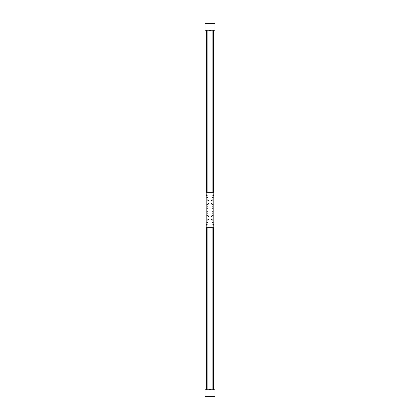 <?xml version="1.0" encoding="UTF-8"?>
<svg xmlns="http://www.w3.org/2000/svg" width="420" height="420" viewBox="0 0 420 420"><rect width="100%" height="100%" fill="white"/><g stroke="black" fill="none" stroke-linecap="round" stroke-linejoin="round"><path stroke-width="0.63" d="M206.157 30.219L206.157 389.781L206.157 30.219M213.843 30.219L213.843 389.781L213.843 30.219M214.993 396.312L214.993 389.781L205.007 389.781L205.007 399L214.993 399L214.993 396.312L205.007 396.312M205.007 23.688L205.007 30.219L214.993 30.219L214.993 21L205.007 21L205.007 23.688L214.993 23.688M209.654 30.986L210.347 30.986M210.373 389.781L210.373 389.014L209.627 389.014L209.627 389.781M212.882 217.875L212.882 218.258L212.882 217.875M207.118 201.742L207.118 202.125L207.118 201.742M212.882 201.742L212.882 202.125L212.882 201.742M207.118 217.875L207.118 218.258L207.118 217.875M211.538 218.999A0.53 0.53 0 0 0 211.008 219.529A0.53 0.53 0 0 0 211.538 220.054A0.53 0.53 0 0 0 212.063 219.529A0.53 0.53 0 0 0 211.538 218.999M211.538 215.927A0.53 0.53 0 0 0 211.008 216.452A0.53 0.53 0 0 0 211.538 216.983A0.53 0.53 0 0 0 212.063 216.452A0.53 0.53 0 0 0 211.538 215.927M208.462 215.927A0.53 0.53 0 0 0 207.937 216.452A0.53 0.53 0 0 0 208.462 216.983A0.53 0.53 0 0 0 208.992 216.452A0.53 0.53 0 0 0 208.462 215.927M208.462 218.999A0.53 0.53 0 0 0 207.937 219.529A0.53 0.53 0 0 0 208.462 220.054A0.53 0.53 0 0 0 208.992 219.529A0.53 0.53 0 0 0 208.462 218.999M211.538 199.946A0.53 0.53 0 0 0 211.008 200.471A0.53 0.53 0 0 0 211.538 201.002A0.53 0.53 0 0 0 212.063 200.471A0.53 0.53 0 0 0 211.538 199.946M211.538 203.018A0.53 0.53 0 0 0 211.008 203.548A0.53 0.53 0 0 0 211.538 204.073A0.53 0.53 0 0 0 212.063 203.548A0.53 0.53 0 0 0 211.538 203.018M208.462 203.018A0.53 0.53 0 0 0 207.937 203.548A0.53 0.53 0 0 0 208.462 204.073A0.53 0.53 0 0 0 208.992 203.548A0.53 0.53 0 0 0 208.462 203.018M208.462 199.946A0.53 0.53 0 0 0 207.937 200.471A0.53 0.53 0 0 0 208.462 201.002A0.53 0.53 0 0 0 208.992 200.471A0.53 0.53 0 0 0 208.462 199.946M207.118 222.023A0.268 0.268 0 0 0 206.85 222.29A0.268 0.268 0 0 0 207.118 222.563A0.268 0.268 0 0 0 207.386 222.29A0.268 0.268 0 0 0 207.118 222.023M207.118 219.718A0.268 0.268 0 0 0 206.85 219.986A0.268 0.268 0 0 0 207.118 220.259A0.268 0.268 0 0 0 207.386 219.986A0.268 0.268 0 0 0 207.118 219.718M207.118 215.492A0.268 0.268 0 0 0 206.85 215.765A0.268 0.268 0 0 0 207.118 216.032A0.268 0.268 0 0 0 207.386 215.765A0.268 0.268 0 0 0 207.118 215.492M212.882 206.656A0.268 0.268 0 0 0 212.615 206.929A0.268 0.268 0 0 0 212.882 207.197A0.268 0.268 0 0 0 213.15 206.929A0.268 0.268 0 0 0 212.882 206.656M212.882 212.803A0.268 0.268 0 0 0 212.615 213.071A0.268 0.268 0 0 0 212.882 213.344A0.268 0.268 0 0 0 213.15 213.071A0.268 0.268 0 0 0 212.882 212.803M207.118 212.803A0.268 0.268 0 0 0 206.85 213.071A0.268 0.268 0 0 0 207.118 213.344A0.268 0.268 0 0 0 207.386 213.071A0.268 0.268 0 0 0 207.118 212.803M207.118 206.656A0.268 0.268 0 0 0 206.85 206.929A0.268 0.268 0 0 0 207.118 207.197A0.268 0.268 0 0 0 207.386 206.929A0.268 0.268 0 0 0 207.118 206.656M207.118 208.577A0.268 0.268 0 0 0 206.85 208.845A0.268 0.268 0 0 0 207.118 209.118A0.268 0.268 0 0 0 207.386 208.845A0.268 0.268 0 0 0 207.118 208.577M212.882 199.742A0.268 0.268 0 0 0 212.615 200.015A0.268 0.268 0 0 0 212.882 200.282A0.268 0.268 0 0 0 213.15 200.015A0.268 0.268 0 0 0 212.882 199.742M212.882 203.968A0.268 0.268 0 0 0 212.615 204.236A0.268 0.268 0 0 0 212.882 204.509A0.268 0.268 0 0 0 213.15 204.236A0.268 0.268 0 0 0 212.882 203.968M207.118 197.437A0.268 0.268 0 0 0 206.85 197.71A0.268 0.268 0 0 0 207.118 197.978A0.268 0.268 0 0 0 207.386 197.71A0.268 0.268 0 0 0 207.118 197.437M207.118 199.742A0.268 0.268 0 0 0 206.85 200.015A0.268 0.268 0 0 0 207.118 200.282A0.268 0.268 0 0 0 207.386 200.015A0.268 0.268 0 0 0 207.118 199.742M207.118 203.968A0.268 0.268 0 0 0 206.85 204.236A0.268 0.268 0 0 0 207.118 204.509A0.268 0.268 0 0 0 207.386 204.236A0.268 0.268 0 0 0 207.118 203.968M212.882 215.492A0.268 0.268 0 0 0 212.615 215.765A0.268 0.268 0 0 0 212.882 216.032A0.268 0.268 0 0 0 213.15 215.765A0.268 0.268 0 0 0 212.882 215.492M212.882 219.718A0.268 0.268 0 0 0 212.615 219.986A0.268 0.268 0 0 0 212.882 220.259A0.268 0.268 0 0 0 213.15 219.986A0.268 0.268 0 0 0 212.882 219.718M212.882 222.023A0.268 0.268 0 0 0 212.615 222.29A0.268 0.268 0 0 0 212.882 222.563A0.268 0.268 0 0 0 213.15 222.29A0.268 0.268 0 0 0 212.882 222.023M212.882 208.577A0.268 0.268 0 0 0 212.615 208.845A0.268 0.268 0 0 0 212.882 209.118A0.268 0.268 0 0 0 213.15 208.845A0.268 0.268 0 0 0 212.882 208.577M212.882 210.882A0.268 0.268 0 0 0 212.615 211.155A0.268 0.268 0 0 0 212.882 211.423A0.268 0.268 0 0 0 213.15 211.155A0.268 0.268 0 0 0 212.882 210.882M207.118 210.882A0.268 0.268 0 0 0 206.85 211.155A0.268 0.268 0 0 0 207.118 211.423A0.268 0.268 0 0 0 207.386 211.155A0.268 0.268 0 0 0 207.118 210.882M212.882 197.437A0.268 0.268 0 0 0 212.615 197.71A0.268 0.268 0 0 0 212.882 197.978A0.268 0.268 0 0 0 213.15 197.71A0.268 0.268 0 0 0 212.882 197.437M213.113 195.689A0.289 0.289 0 0 0 213.402 195.405L213.402 195.017A0.289 0.289 0 0 0 213.113 194.728A0.289 0.289 0 0 0 212.825 195.017L212.825 195.405A0.289 0.289 0 0 0 213.113 195.689M206.887 195.689A0.289 0.289 0 0 0 207.175 195.405L207.175 195.017A0.289 0.289 0 0 0 206.887 194.728A0.289 0.289 0 0 0 206.598 195.017L206.598 195.405A0.289 0.289 0 0 0 206.887 195.689M213.113 225.272A0.289 0.289 0 0 0 213.402 224.984L213.402 224.595A0.289 0.289 0 0 0 213.113 224.311A0.289 0.289 0 0 0 212.825 224.595L212.825 224.984A0.289 0.289 0 0 0 213.113 225.272M206.887 225.272A0.289 0.289 0 0 0 207.175 224.984L207.175 224.595A0.289 0.289 0 0 0 206.887 224.311A0.289 0.289 0 0 0 206.598 224.595L206.598 224.984A0.289 0.289 0 0 0 206.887 225.272M207.06 195.227L206.887 195.573L206.714 195.227M213.287 195.227L213.113 195.573L212.94 195.227M213.287 224.774L213.113 224.427L212.94 224.774M207.06 224.774L206.887 224.427L206.714 224.774M213.801 192.328L206.199 192.328L206.199 227.672L213.801 227.672L213.801 192.328M211.265 203.963A0.499 0.499 0 0 1 211.118 203.275A0.499 0.499 0 0 1 211.811 203.128A0.499 0.499 0 0 1 211.953 203.821A0.499 0.499 0 0 1 211.265 203.963A0.499 0.499 0 0 0 211.953 203.821A0.499 0.499 0 0 0 211.811 203.128M211.391 203.768L211.68 203.322L211.391 203.768L211.271 203.532M211.68 203.322L211.417 203.306M208.819 203.9A0.499 0.499 0 0 1 208.11 203.9A0.499 0.499 0 0 1 208.11 203.196A0.499 0.499 0 0 1 208.814 203.191A0.499 0.499 0 0 1 208.819 203.9A0.499 0.499 0 0 0 208.814 203.191A0.499 0.499 0 0 0 208.11 203.196M208.651 203.732L208.273 203.359L208.651 203.732L208.394 203.805M208.819 200.823A0.499 0.499 0 0 1 208.11 200.828A0.499 0.499 0 0 1 208.11 200.12A0.499 0.499 0 0 1 208.814 200.12A0.499 0.499 0 0 1 208.819 200.823A0.499 0.499 0 0 0 208.814 200.12A0.499 0.499 0 0 0 208.11 200.12M208.651 200.66L208.53 200.214L208.394 200.728M211.806 200.897A0.499 0.499 0 0 1 211.113 200.739A0.499 0.499 0 0 1 211.271 200.051A0.499 0.499 0 0 1 211.958 200.203A0.499 0.499 0 0 1 211.806 200.897A0.499 0.499 0 0 0 211.958 200.203A0.499 0.499 0 0 0 211.271 200.051M211.68 200.697L211.659 200.235L211.412 200.708M208.887 216.715A0.499 0.499 0 0 1 208.204 216.878A0.499 0.499 0 0 1 208.037 216.195A0.499 0.499 0 0 1 208.724 216.027A0.499 0.499 0 0 1 208.887 216.715A0.499 0.499 0 0 0 208.724 216.027A0.499 0.499 0 0 0 208.037 216.195M208.693 216.594L208.236 216.316L208.693 216.594L208.457 216.72M208.236 216.316L208.231 216.578M211.942 216.741A0.499 0.499 0 0 1 211.25 216.862A0.499 0.499 0 0 1 211.129 216.164A0.499 0.499 0 0 1 211.822 216.048A0.499 0.499 0 0 1 211.942 216.741A0.499 0.499 0 0 0 211.822 216.048A0.499 0.499 0 0 0 211.129 216.164M211.754 216.605L211.318 216.3L211.754 216.605L211.512 216.72M211.318 216.3L211.297 216.568M211.974 219.292A0.499 0.499 0 0 1 211.775 219.965A0.499 0.499 0 0 1 211.097 219.765A0.499 0.499 0 0 1 211.302 219.088A0.499 0.499 0 0 1 211.974 219.292A0.499 0.499 0 0 0 211.302 219.088A0.499 0.499 0 0 0 211.097 219.765M211.769 219.403L211.302 219.655L211.769 219.403L211.764 219.665M208.808 219.891A0.499 0.499 0 0 1 208.1 219.87A0.499 0.499 0 0 1 208.121 219.166A0.499 0.499 0 0 1 208.824 219.182A0.499 0.499 0 0 1 208.808 219.891A0.499 0.499 0 0 0 208.824 219.182A0.499 0.499 0 0 0 208.121 219.166M208.646 219.718L208.278 219.334L208.646 219.718L208.388 219.781M207.155 224.947A0.268 0.268 0 0 1 206.923 225.246A0.268 0.268 0 0 1 206.624 225.02A0.268 0.268 0 0 1 206.85 224.716A0.268 0.268 0 0 1 207.155 224.947A0.268 0.268 0 0 0 206.85 224.716A0.268 0.268 0 0 0 206.624 225.02M213.376 224.947A0.268 0.268 0 0 1 213.15 225.246A0.268 0.268 0 0 1 212.846 225.02A0.268 0.268 0 0 1 213.077 224.716A0.268 0.268 0 0 1 213.376 224.947A0.268 0.268 0 0 0 213.077 224.716A0.268 0.268 0 0 0 212.846 225.02M206.84 194.754A0.268 0.268 0 0 1 207.155 194.969A0.268 0.268 0 0 1 206.939 195.284A0.268 0.268 0 0 1 206.624 195.069A0.268 0.268 0 0 1 206.84 194.754A0.268 0.268 0 0 0 206.624 195.069A0.268 0.268 0 0 0 206.939 195.284L206.84 194.775L206.934 195.263M213.376 194.98A0.268 0.268 0 0 1 213.15 195.284A0.268 0.268 0 0 1 212.846 195.053A0.268 0.268 0 0 1 213.077 194.754A0.268 0.268 0 0 1 213.376 194.98A0.268 0.268 0 0 0 213.077 194.754A0.268 0.268 0 0 0 212.846 195.053M207.118 192.328L207.118 30.219M212.882 192.328L212.882 30.219M212.882 227.672L212.882 389.781M207.118 227.672L207.118 389.781M213.612 30.219L213.612 192.328M213.612 227.672L213.612 389.781M206.388 30.219L206.388 192.328M206.388 227.672L206.388 389.781M211.79 203.159A0.462 0.462 0 0 0 211.15 203.296A0.462 0.462 0 0 0 211.286 203.931A0.462 0.462 0 0 0 211.922 203.8A0.462 0.462 0 0 0 211.79 203.159M208.136 203.222A0.462 0.462 0 0 0 208.142 203.873A0.462 0.462 0 0 0 208.792 203.868A0.462 0.462 0 0 0 208.787 203.217A0.462 0.462 0 0 0 208.136 203.222M208.136 200.151A0.462 0.462 0 0 0 208.142 200.802A0.462 0.462 0 0 0 208.792 200.797A0.462 0.462 0 0 0 208.787 200.146A0.462 0.462 0 0 0 208.136 200.151M211.291 200.083A0.462 0.462 0 0 0 211.15 200.718A0.462 0.462 0 0 0 211.785 200.86A0.462 0.462 0 0 0 211.927 200.225A0.462 0.462 0 0 0 211.291 200.083M208.068 216.211A0.462 0.462 0 0 0 208.22 216.846A0.462 0.462 0 0 0 208.856 216.694A0.462 0.462 0 0 0 208.703 216.059A0.462 0.462 0 0 0 208.068 216.211M211.16 216.19A0.462 0.462 0 0 0 211.271 216.83A0.462 0.462 0 0 0 211.911 216.72A0.462 0.462 0 0 0 211.801 216.074A0.462 0.462 0 0 0 211.16 216.19M211.129 219.744A0.462 0.462 0 0 0 211.754 219.933A0.462 0.462 0 0 0 211.942 219.308A0.462 0.462 0 0 0 211.318 219.119A0.462 0.462 0 0 0 211.129 219.744M208.147 219.193A0.462 0.462 0 0 0 208.131 219.844A0.462 0.462 0 0 0 208.782 219.859A0.462 0.462 0 0 0 208.798 219.209A0.462 0.462 0 0 0 208.147 219.193M206.64 225.015L207.134 224.947L206.64 225.015M212.867 225.015L213.36 224.947L212.867 225.015M212.867 195.053L213.36 194.985L212.867 195.053M209.627 30.219L209.627 30.986M210.373 30.219L210.373 30.986"/></g></svg>
